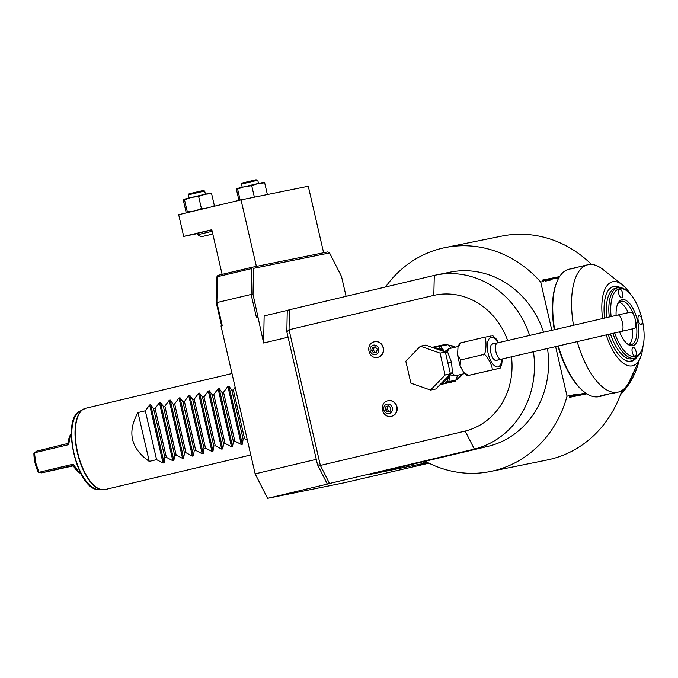 <?xml version="1.0" encoding="UTF-8"?>
<svg xmlns="http://www.w3.org/2000/svg" width="678" height="678" viewBox="0 0 678 678"><rect width="100%" height="100%" fill="white"/><g stroke="black" fill="none" stroke-linecap="round" stroke-linejoin="round"><path stroke-width="1.02" d="M444.039 351.56L439.047 347.043A20.34 18.34 -101.5 0 0 436.42 346.365L438.827 345.797L440.675 346.153L444.59 351.755M436.42 346.365L432.132 347.373M440.675 346.153L447.751 344.712L446.955 344.144L438.827 345.797M438.115 345.958L439.047 347.043L440.234 346.119M449.997 348.433L444.505 351.585A2.788 2.314 170.3 0 0 447.522 351.755L451.497 362.196L452.54 373.485L455.091 375.858L464.625 373.595M445.039 352.721L447.726 352.585L445.065 352.831M458.192 346.492L448.658 348.755L447.522 351.755M451.243 348.136L447.785 344.594L451.133 348.17M498.728 368.501L467.108 375.765L463.744 372.544L468.557 375.383L500.178 368.129L501.771 364.078L502.288 358.933M457.997 347.238L459.582 343.187L461.032 342.814L457.997 347.238L457.548 354.984L460.709 359.925L460.082 365.925L463.744 372.544M492.66 335.559L496.025 338.771L498.432 342.67M460.709 359.925L482.711 354.704C486.779 357.492 487.253 332.847 483.041 337.593L491.211 335.932M490.558 370.163C496.423 372.561 485.126 350.323 482.711 354.704M461.032 342.814L483.041 337.593M497.398 360.094A8.636 3.729 -103.4 0 1 496.55 360.577A8.636 3.729 -103.4 0 1 496.491 360.594A8.636 3.729 -103.4 0 1 490.906 352.975A8.636 3.729 -103.4 0 1 492.559 343.771A8.636 3.729 -103.4 0 1 492.609 343.763A8.636 3.729 -103.4 0 1 493.533 343.831M621.59 331.305A8.356 2.78 77.3 0 0 622.429 322.431A8.356 2.78 77.3 0 0 617.904 314.999L630.718 312.1A8.356 2.78 77.3 0 1 635.244 319.533A8.356 2.78 77.3 0 1 634.405 328.406L501.373 359.145A8.356 3.61 76.6 0 1 495.906 351.738A8.356 3.61 76.6 0 1 497.508 342.882L491.711 344.263M447.022 383.087L450.345 382.409A18.942 17.086 78.5 0 0 450.845 382.307A18.942 17.086 -101.5 0 0 452.819 381.689M456.099 379.96A18.942 17.086 -101.5 0 0 461.176 374.417M454.379 347.39A18.942 17.086 -101.5 0 0 448.277 345.153M447.37 383.002L455.48 381.061L444.946 383.273A20.34 18.34 -101.5 0 0 446.997 381.485L449.582 374.824M447.446 382.985A18.942 17.086 -101.5 0 1 447.302 383.019L439.954 384.748M440.327 384.358L444.946 383.273M457.574 375.273L455.938 380.155L448.853 381.595L447.353 382.706M448.472 381.799L446.997 381.485L446.641 382.875M448.853 381.595L449.904 374.951A2.788 2.271 163.8 0 1 452.54 373.485M449.853 373.553L452.353 372.62L449.87 373.671L449.904 374.951L456.54 375.51M455.48 381.061L457.692 375.239M450.421 373.959L435.835 388.994L430.53 390.07L410.885 383.163L405.817 361.221L420.402 346.195L425.708 345.11L445.353 352.026L450.421 373.959L445.107 375.036L430.53 390.07M420.402 346.195L440.047 353.102L445.353 352.026M440.047 353.102L445.107 375.036M289.396 311.016L288.947 309.914L287.252 310.388L286.836 331.881L289.031 329.745L433.818 295.379L434.276 275.404L289.413 309.778L289.031 329.745L320.363 465.455L465.15 431.098A69.648 62.817 -101.5 0 0 511.458 356.764M507.619 340.492A69.648 62.817 -101.5 0 0 433.818 295.379M456.379 379.765A18.111 16.331 -101.5 0 0 462.515 374.095M455.489 347.128A18.111 16.331 -101.5 0 0 449.395 345.365M391.469 416.258A7.941 7.161 -101.5 0 0 391.587 416.241A7.941 7.161 -101.5 0 0 391.799 416.19A7.941 7.161 -101.5 0 0 397.003 406.919A7.941 7.161 -101.5 0 0 388.435 400.673A7.941 7.161 -101.5 0 0 388.316 400.698M377.858 357.289A7.941 7.161 -101.5 0 0 377.977 357.264A7.941 7.161 -101.5 0 0 378.18 357.221A7.941 7.161 -101.5 0 0 383.392 347.941A7.941 7.161 -101.5 0 0 374.815 341.704A7.941 7.161 -101.5 0 0 374.705 341.729M288.947 309.914L289.413 309.804M287.252 310.431L264.14 315.914L263.623 343.017L253.021 294.405L251.123 294.447L256.445 317.524L257.674 317.228M216.35 303.108L216.892 302.574L217.392 276.709L217.163 276.158L216.841 277.056L216.35 303.108L221.587 325.796M428.937 463.193L344.288 482.77L267.573 498.338L255.148 473.863L221.003 325.932L222.223 325.643L216.892 302.574L251.123 294.447L251.614 268.59L252.453 267.785L253.513 268.352L253.021 294.405M286.836 331.881L288.074 337.212L263.623 343.017M288.074 337.212L316.27 459.353L255.148 473.863M253.513 268.352L329.55 252.928L327.771 251.911L323.618 252.75L308.27 186.247L241.021 199.891L178.678 214.689L183.696 236.402L197.357 233.63M346.085 296.328L341.5 276.454L329.55 252.928M328.957 482.38L329.516 483.49L330.11 483.372L329.05 483.626L328.957 482.38L320.363 465.455L317.499 464.684L316.27 459.353M329.05 483.626L327.355 484.1L317.499 464.684M329.516 483.49L474.38 449.107L465.15 431.098M434.276 275.404A89.149 80.394 78.5 0 1 435.988 275.031A89.149 80.394 78.5 0 1 529.569 335.33M533.408 351.602A89.149 80.394 78.5 0 1 474.38 449.107M427.776 462.616L368.078 474.829L487.872 446.395A89.149 80.394 -101.5 0 0 547.451 348.322M543.544 332.067A89.149 80.394 -101.5 0 0 450.09 272.166L435.988 275.031M327.355 484.1L267.573 498.338M551.799 330.152L540.697 282.056A114.218 103.005 -101.5 0 0 445.107 247.597A114.218 103.005 -101.5 0 0 385.519 286.972M425.208 461.269A114.218 103.005 -101.5 0 0 490.525 471.481A114.218 103.005 -101.5 0 0 567.045 396.172L555.562 346.433M559.621 276.599L542.324 280.107L543.739 281.438L540.697 282.056M591.504 264.428A114.218 103.005 -101.5 0 0 501.737 236.114L445.107 247.597M426.835 461.404L423.208 462.226L424.648 463.108L426.835 461.404M490.525 471.481L547.146 459.998A114.218 103.005 -101.5 0 0 621.921 390.511M586.877 393.833L569.393 397.376L570.088 395.562L567.045 396.172M585.69 393.037L570.232 396.172L570.088 395.562M543.739 281.438L543.603 280.819L550.265 279.463A11.28 4.873 -103.4 0 1 550.85 279.997L545.459 281.09A11.28 4.873 -103.4 0 1 545.697 280.523A11.28 4.873 -103.4 0 1 545.765 280.378M550.265 279.463L558.943 277.709M577.198 394.121L571.808 395.206C573.105 396.647 574.902 396.283 577.198 394.121A11.28 4.873 -103.4 0 1 576.893 394.825M572.41 395.749L572.393 395.74A11.28 4.873 -103.4 0 1 571.808 395.206M570.232 396.172L569.393 397.376M543.603 280.819L542.324 280.107M550.85 279.997C547.816 278.972 546.019 279.336 545.459 281.09M636.345 366.383L630.082 381.214L620.412 394.808M639.235 360.188A75.767 68.325 78.5 0 1 629.455 383.341A75.767 68.325 78.5 0 1 622.743 392.198L620.684 394.511M557.909 345.89A64.63 27.917 76.6 0 0 583.504 391.376L584.241 391.952A65.469 28.273 76.6 0 0 599.259 396.605L599.945 396.274M570.529 268.903L569.02 269.208A65.469 28.273 76.6 0 0 557.689 280.116L557.299 280.963A64.63 27.917 76.6 0 0 554.24 329.584M558.291 345.805A65.469 28.273 76.6 0 0 584.241 391.952M577.139 341.449A65.469 28.273 76.6 0 0 618.082 392.138A65.469 28.273 76.6 0 0 629.413 381.231L639.964 358.62A43.18 18.653 76.6 0 0 642.939 346.526M567.333 343.712L566.071 344M600.962 395.783L600.7 396.257C596.064 396.723 610.047 393.401 613.904 393.121L618.082 392.138M609.285 393.884L601.14 396.155M557.689 280.116A65.469 28.273 76.6 0 0 554.621 329.5M630.54 294.32A43.18 18.653 76.6 0 0 622.455 284.853L602.869 269.395A65.469 28.273 76.6 0 0 587.843 264.742A65.469 28.273 76.6 0 0 573.461 325.143M584.453 265.556L571.249 268.691L575.868 267.92M570.901 268.759L571.469 268.844M622.455 284.853A43.18 18.653 76.6 0 0 602.589 318.474M606.217 334.796A43.18 18.653 76.6 0 0 639.964 358.62M636.769 357.204A38.519 16.636 -103.4 0 1 626.599 360.882A38.519 16.636 -103.4 0 1 608.208 334.339M604.606 318.016A38.519 16.636 -103.4 0 1 609.497 288.836A38.519 16.636 -103.4 0 1 620.234 287.548M626.336 360.781A38.197 16.501 76.6 0 0 635.591 357.831M618.904 287.523A38.197 16.501 76.6 0 0 609.31 289.048M608.937 289.489A38.163 16.484 -103.4 0 1 613.446 286.726A38.163 16.484 -103.4 0 1 618.845 287.531M635.54 357.848A38.163 16.484 -103.4 0 1 630.616 361.103A38.163 16.484 -103.4 0 1 625.802 360.552M632.32 358.687A36.214 15.645 -103.4 0 1 632.108 358.747A36.214 15.645 -103.4 0 1 631.888 358.789A36.214 15.645 76.6 0 1 610.42 333.839M615.599 288.218A36.214 15.645 76.6 0 0 615.378 288.269A36.214 15.645 76.6 0 0 606.835 317.507M614.7 332.864A34.824 15.043 76.6 0 0 635.244 356.569A34.824 15.043 76.6 0 0 641.481 350.721A34.824 15.043 76.6 0 0 642.049 319.16A34.824 15.043 76.6 0 0 627.362 291.226L626.133 290.26A36.214 15.645 76.6 0 0 618.039 287.642A36.214 15.645 76.6 0 0 617.827 287.692A36.214 15.645 76.6 0 0 609.285 316.957M612.87 333.279A36.214 15.645 76.6 0 0 634.337 358.213A36.214 15.645 76.6 0 0 634.549 358.162A36.214 15.645 76.6 0 0 640.82 352.136L641.481 350.721M627.362 291.226A34.824 15.043 76.6 0 0 619.582 288.709A34.824 15.043 76.6 0 0 611.115 316.541M616.099 315.414A23.679 10.229 -103.4 0 1 617.844 303.541A23.679 10.229 -103.4 0 1 622.082 299.566A23.679 10.229 -103.4 0 1 637.439 320.601A23.679 10.229 -103.4 0 1 632.735 345.712A23.679 10.229 -103.4 0 1 627.447 343.992A23.679 10.229 -103.4 0 1 619.548 331.771M621.675 297.803A4.458 1.924 -103.4 0 1 618.794 293.871A4.458 1.924 -103.4 0 1 619.65 289.125A4.458 1.924 -103.4 0 1 619.675 289.116A4.458 1.924 -103.4 0 1 622.557 293.049A4.458 1.924 -103.4 0 1 621.701 297.795A4.458 1.924 -103.4 0 1 621.675 297.803M635.15 356.162A4.458 1.924 -103.4 0 1 632.269 352.229A4.458 1.924 -103.4 0 1 633.116 347.475A4.458 1.924 -103.4 0 1 633.142 347.475A4.458 1.924 -103.4 0 1 636.032 351.399A4.458 1.924 -103.4 0 1 635.176 356.153A4.458 1.924 -103.4 0 1 635.15 356.162M641.1 324.406A4.458 1.924 -103.4 0 1 638.21 320.482A4.458 1.924 -103.4 0 1 639.066 315.728A4.458 1.924 -103.4 0 1 639.091 315.719A4.458 1.924 -103.4 0 1 641.973 319.652A4.458 1.924 -103.4 0 1 641.125 324.398A4.458 1.924 -103.4 0 1 641.1 324.406M617.522 304.286A22.289 9.628 -103.4 0 1 621.04 301.244A22.289 9.628 -103.4 0 1 621.175 301.21A22.289 9.628 -103.4 0 1 634.71 317.575M635.049 318.753A22.289 9.628 -103.4 0 1 631.337 344.61A22.289 9.628 -103.4 0 1 631.201 344.644A22.289 9.628 -103.4 0 1 626.828 343.475M619.09 302.278A22.289 9.628 -103.4 0 1 628.303 312.651M632.557 328.822A22.289 9.628 -103.4 0 1 629.133 344.568M217.392 276.709L251.614 268.59M217.163 276.158L218.002 275.353L252.233 267.234L252.453 267.785M183.696 236.402L211.807 229.732L222.121 274.378M200.951 236.808L211.807 234.3L200.951 236.808L197.612 234.724L197.298 233.368L211.858 229.935M323.618 252.75L256.377 266.395L241.021 199.891M252.233 267.234L256.377 266.395M238.944 200.383L236.444 189.543L236.851 188.543L237.605 189.069L240.148 200.095M237.605 189.069L244.487 186.628L251.716 185.713L254.369 197.188M236.851 188.543L258.021 183.518L264.674 182.848L267.378 194.544M264.674 182.848L263.92 182.323M251.716 185.713L258.021 183.518L264.039 182.306M242.207 187.17L241.487 184.052L256.962 180.433L257.776 180.289L258.496 183.407M257.776 180.289L256.047 179.789L242.114 183.052L241.487 184.052M196.052 210.561L201.408 208.527L205.765 208.256M187.298 211.875L186.891 212.884L186.136 212.358L183.357 200.315L183.763 199.307L184.518 199.832L187.298 211.875L192.993 211.29M184.518 199.832L191.399 197.391L198.629 196.484L201.408 208.527M183.763 199.307L204.934 194.281L211.587 193.611L214.367 205.654L213.968 206.663M211.587 193.611L210.833 193.086M211.087 206.993L214.367 205.654M198.629 196.484L204.934 194.281L210.951 193.069M189.12 197.942L188.399 194.823L203.875 191.204L204.688 191.06L205.409 194.179M204.688 191.06L202.959 190.56L189.026 193.815L188.399 194.823M197.612 234.724L212.172 231.291M247.428 440.412L244.597 438.776L243.139 439.124L242.326 444.243L241.283 444.488L234.825 441.098L233.359 441.437L232.546 446.565L231.503 446.81L225.045 443.412L223.579 443.759L222.765 448.887L221.731 449.133L215.265 445.734L213.807 446.082L212.985 451.209L211.951 451.455L205.485 448.056L204.027 448.404L203.205 453.531L202.171 453.777L195.705 450.378L194.247 450.726L193.425 455.853L192.391 456.099L185.925 452.701L184.467 453.048L183.653 458.175L182.611 458.421L176.144 455.023L174.687 455.37L173.873 460.489L172.831 460.735L166.373 457.345L164.907 457.684L164.093 462.811L163.051 463.057L156.593 459.659L149.262 461.404C130.778 448.446 127.023 432.157 137.981 412.546L149.262 461.404M163.051 463.057L149.643 404.969L145.312 410.809L137.981 412.546M149.643 404.969L150.677 404.724L153.626 408.834L164.907 457.684M172.831 460.735L159.423 402.647L155.093 408.487L153.626 408.834M159.423 402.647L160.457 402.401L163.406 406.512L174.687 455.37M182.611 458.421L169.203 400.325L164.873 406.164L163.406 406.512M169.203 400.325L170.237 400.079L173.187 404.19L184.467 453.048M192.391 456.099L178.975 398.003L174.644 403.842L173.187 404.19M178.975 398.003L180.017 397.757L182.967 401.868L194.247 450.726M202.171 453.777L188.755 395.681L184.424 401.52L182.967 401.868M188.755 395.681L189.798 395.435L192.747 399.545L204.027 448.404M211.951 451.455L198.535 393.359L194.205 399.198L192.747 399.545M198.535 393.359L199.578 393.113L202.527 397.223L213.807 446.082M221.731 449.133L208.316 391.036L203.985 396.876L202.527 397.223M208.316 391.036L209.349 390.791L212.307 394.901L223.579 443.759M231.503 446.81L218.096 388.723L213.765 394.562L212.307 394.901M218.096 388.723L219.13 388.477L222.079 392.587L233.359 441.437M241.283 444.488L227.876 386.401L223.545 392.24L222.079 392.587M227.876 386.401L228.91 386.155L231.859 390.265L243.139 439.124M235.147 387.223L233.325 389.918L231.859 390.265M73.19 464.193L72.885 465.752L74.36 467.413A20.755 8.967 -103.4 0 0 78.106 471.735L79.334 472.702L73.19 464.193L38.968 472.32L35.697 462.752L34.459 452.777L68.681 444.649L67.749 443.505L36.722 451.141L34.459 452.777M79.334 472.702L80.97 473.761M71.343 433.191L70.351 434.869L68.681 444.649M38.968 472.32L41.739 472.854L73.088 465.896M34.341 452.658L33.9 453.438A20.755 8.967 -103.4 0 0 38.188 472.015L38.917 472.481M72.885 465.752L71.622 465.761M71.69 465.744L41.739 472.854M70.351 434.869L69.69 436.285A20.755 8.967 -103.4 0 0 68.351 441.353L67.749 443.505M145.312 410.809L156.593 459.659M155.093 408.487L166.373 457.345M164.873 406.164L176.144 455.023M174.644 403.842L185.925 452.701M184.424 401.52L195.705 450.378M194.205 399.198L205.485 448.056M203.985 396.876L215.265 445.734M213.765 394.562L225.045 443.412M223.545 392.24L234.825 441.098M233.325 389.918L244.597 438.776M386.977 404.147A4.831 4.356 78.5 0 1 392.308 407.842A4.831 4.356 78.5 0 1 389.155 413.555A4.831 4.356 -101.5 0 1 383.824 409.859A4.831 4.356 -101.5 0 1 386.977 404.147M387.282 411.902L390.104 411.232L390.892 408.181L388.85 405.8L386.028 406.469L385.24 409.52L387.282 411.902M385.24 409.52L387.011 409.165L387.799 406.114L388.892 405.851M389.011 411.495L387.011 409.165M386.028 406.469L387.799 406.114M373.366 345.17A4.831 4.356 78.5 0 1 378.688 348.873A4.831 4.356 78.5 0 1 375.536 354.586A4.831 4.356 -101.5 0 1 370.213 350.882A4.831 4.356 -101.5 0 1 373.366 345.17M373.663 352.924L376.485 352.255L377.273 349.212L375.239 346.831L372.417 347.5L371.629 350.551L373.663 352.924M371.629 350.551L373.4 350.187L374.18 347.136L375.281 346.882M375.392 352.518L373.4 350.187M372.417 347.5L374.18 347.136M443.192 351.263A18.942 17.086 -101.5 0 0 432.793 347.602M497.915 342.788A15.119 6.534 76.6 0 0 489.414 338.483A15.119 6.534 76.6 0 0 488.152 353.475A15.119 6.534 76.6 0 0 496.008 366.679A15.119 6.534 76.6 0 0 501.779 359.052M440.725 383.951A18.942 17.086 -101.5 0 0 449.056 375.366M447.887 363.01L451.497 362.196M487.872 446.395L473.761 449.26M423.106 461.769L423.208 462.226M85.953 408.207A41.79 18.052 76.6 0 0 85.699 408.258A41.79 18.052 76.6 0 0 77.724 452.794A41.79 18.052 76.6 0 0 104.751 489.635A41.79 18.052 76.6 0 0 105.005 489.575L250.792 454.972M84.462 408.665A41.739 18.026 76.6 0 0 83.225 409.249A41.739 18.026 76.6 0 0 77.495 453.158A41.739 18.026 76.6 0 0 102.344 489.804A41.739 18.026 76.6 0 0 103.717 489.77M79.724 411.275C60.664 420.131 77.292 490.219 98.31 489.567A40.57 17.526 -103.4 0 1 74.156 453.946A40.57 17.526 -103.4 0 1 79.724 411.275L85.699 408.258L231.986 373.536M164.093 462.811L150.677 404.724M173.873 460.489L160.457 402.401M183.653 458.175L170.237 400.079M193.425 455.853L180.017 397.757M203.205 453.531L189.798 395.435M212.985 451.209L199.578 393.113M222.765 448.887L209.349 390.791M232.546 446.565L219.13 388.477M242.326 444.243L228.91 386.155M391.587 416.241L391.359 416.284A7.941 7.161 -101.5 0 0 391.562 416.241A7.941 7.161 78.5 0 0 396.766 406.969A7.941 7.161 78.5 0 0 388.197 400.723L387.969 400.774A7.941 7.161 78.5 0 1 388.197 400.723L388.435 400.673M377.739 357.314A7.941 7.161 -101.5 0 0 377.951 357.264A7.941 7.161 78.5 0 0 383.155 347.992A7.941 7.161 78.5 0 0 374.587 341.746L374.349 341.805C364.883 343.644 368.357 359.611 377.739 357.314L377.977 357.264M374.375 341.797A7.941 7.161 78.5 0 1 374.587 341.746L374.815 341.704M460.082 365.925L457.548 354.984M495.567 360.526L501.373 359.145M617.904 314.999L497.508 342.882M584.004 265.649L587.843 264.742M617.827 287.692L615.378 288.269M634.549 358.162L632.108 358.747M211.807 234.3L212.578 233.071M98.31 489.567L105.005 489.575M391.359 416.284C381.968 418.589 378.494 402.613 387.969 400.774"/></g></svg>
